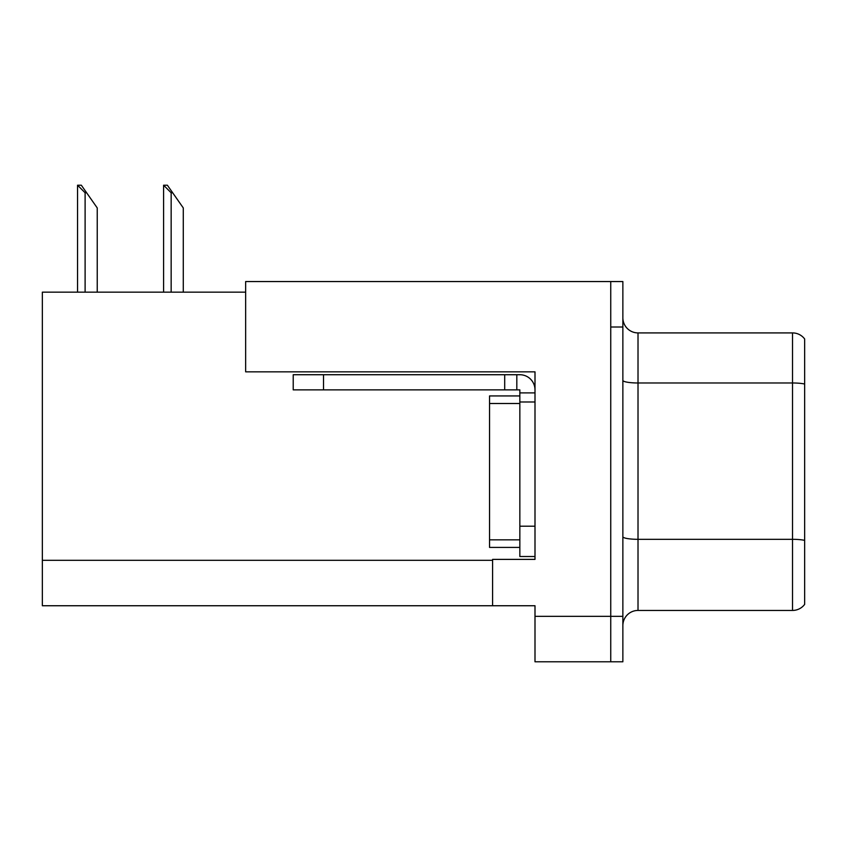 <?xml version="1.0" encoding="UTF-8"?>
<svg xmlns="http://www.w3.org/2000/svg" width="847" height="847" viewBox="0 0 847 847"><rect width="100%" height="100%" fill="white"/><g stroke="black" fill="none" stroke-linecap="round" stroke-linejoin="round"><path stroke-width="1.27" d="M534.997 371.844L534.997 559.391L492.583 559.391L492.583 605.743L534.997 605.743L534.997 661.793L610.74 661.793L610.74 616.351L610.74 661.793L622.863 661.793L622.863 616.351L610.74 616.351L610.74 281.553L245.651 281.553L245.651 371.844L534.997 371.844M245.651 292.162L42.35 292.162L42.35 605.743L492.583 605.743M622.863 625.584A15.151 15.151 0 0 1 638.013 610.443L792.527 610.443L792.527 332.913L638.013 332.913A15.151 15.151 0 0 1 622.863 317.763A15.151 15.151 0 0 0 638.013 332.913L638.013 610.443M610.74 281.553L622.863 281.553L622.863 327.006L610.74 327.006L610.74 616.351L534.997 616.351M804.65 338.969A15.151 15.151 0 0 0 792.527 332.913A15.151 15.151 0 0 1 804.65 338.969L804.65 604.377A15.151 15.151 0 0 1 792.527 610.443M622.863 327.006L622.863 616.351M804.65 385.089L804.65 540.375A15.151 2.626 180 0 0 792.527 539.317L638.013 539.317A15.151 2.626 0 0 1 622.863 536.691M164.297 185.207L167.367 185.207L172.672 192.777L171.158 192.777L163.587 185.207L163.587 292.162M183.28 292.162L183.28 207.928L172.672 192.777M78.252 185.207L81.323 185.207L86.627 192.777L85.113 192.777L77.543 185.207L77.543 292.162M97.236 292.162L97.236 207.928L86.627 192.777M323.512 389.874L323.512 374.723L293.221 374.723L293.221 389.874L519.846 389.874L519.846 392.902L534.997 392.902M323.512 374.723L519.846 374.723A15.151 15.151 0 0 1 534.997 389.874M519.846 556.511L534.997 556.511L519.846 556.511L519.846 392.902M516.818 389.874L516.818 374.723M534.997 401.986L519.846 401.986L519.846 395.93L489.545 395.93L489.545 403.5L519.846 403.5M504.696 389.874L504.696 374.723M519.846 547.416L489.545 547.416L489.545 403.5M42.35 560.301L492.583 560.301M804.65 384.03A15.151 2.626 180 0 0 792.527 382.982L638.013 382.982A15.151 2.626 0 0 1 622.863 380.356M171.158 292.162L171.158 192.777M85.113 292.162L85.113 192.777M534.997 526.209L519.846 526.209M489.545 539.846L519.846 539.846"/></g></svg>
